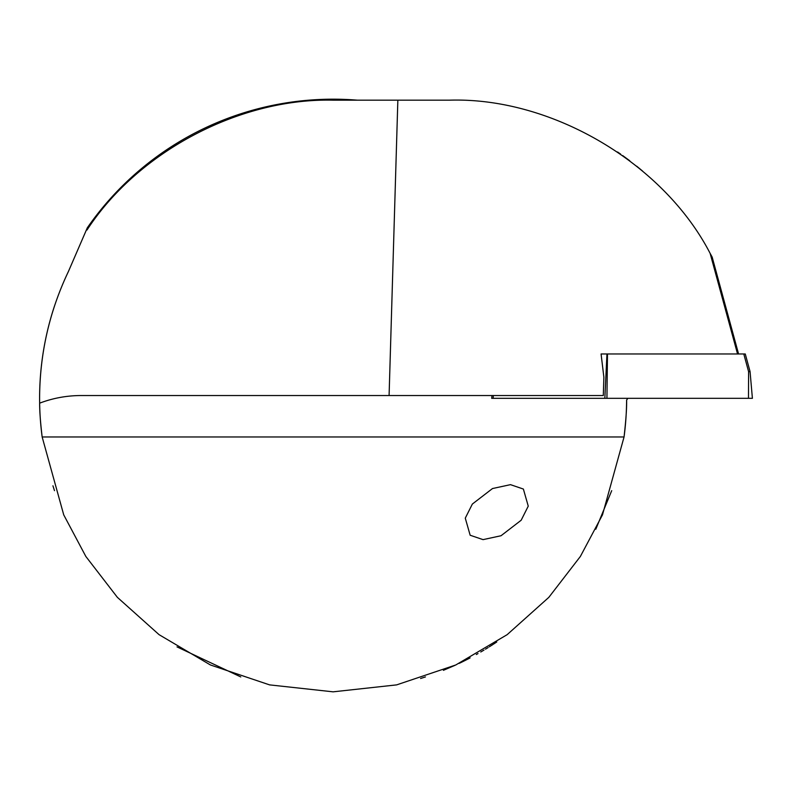 <?xml version="1.0" encoding="UTF-8"?>
<svg xmlns="http://www.w3.org/2000/svg" width="792" height="792" viewBox="0 0 792 792"><rect width="100%" height="100%" fill="white"/><g stroke="black" fill="none" stroke-linecap="round" stroke-linejoin="round"><path stroke-width="1.19" d="M528.254 506.137L523.373 489.05L510.493 484.654L492.495 488.545L472.359 504.049L465.28 518.156L470.161 535.243L483.051 539.629L501.039 535.738L521.176 520.235L528.254 506.137M493.386 644.213L496.762 641.975M492.802 644.589L489.298 646.826M484.011 650.074L480.774 651.984M470.111 657.895L466.538 659.756M462.3 661.874L459.508 663.221M626.611 400.089A293.505 293.505 0 0 1 624.056 436.966C625.987 419.889 626.828 407.593 626.611 400.089L627.848 398.327M42.154 436.966A293.505 293.505 0 0 1 39.64 403.168C39.59 411.038 40.422 422.304 42.154 436.966L63.726 514.859L85.843 556.459L117.384 597.356L159.063 634.659L210.434 664.973L269.587 684.882L333.105 691.832L396.624 684.882L455.776 664.973L507.157 634.659L548.826 597.356L580.368 556.459L602.484 514.859L624.056 436.966L42.154 436.966M39.62 401.386A293.505 293.505 0 0 1 39.6 398.327L39.64 403.168C52.866 398.128 66.676 395.584 81.071 395.535L389.09 395.535L397.851 100.168L333.105 100.168C239.679 97.96 137.917 151.658 86.991 230.017L87.328 227.789L68.439 271.448C49.352 311.583 39.739 353.885 39.6 398.327A293.505 293.505 0 0 1 54.499 305.999L54.499 305.999A293.505 293.505 0 0 0 39.6 398.327M462.538 661.756L466.052 659.993M476.309 654.529L477.992 653.578M485.486 649.183L488.149 647.549M443.411 670.319L454.984 665.329M459.172 663.379L461.102 662.458M595.802 529.224L611.711 490.664M425.443 676.932L420.582 678.496M176.992 646.876L240.778 676.932M52.935 485.803L54.499 490.664L52.935 485.803M745.272 353.975L750.054 371.517L752.4 398.327L748.48 398.327L748.598 371.646L749.529 371.646L748.598 371.646L743.787 353.975L601.078 353.975L603.88 377.269L603.296 395.535L389.09 395.535M737.55 353.975L710.137 253.381C663.369 162.895 551.38 97.05 449.579 100.168L397.851 100.168M357.34 100.168A299.148 299.148 0 0 0 87.328 227.789M710.137 253.381L712.166 257.083L738.57 353.975M617.592 152.005L620.661 154.133M622.72 155.588L629.739 160.746M636.669 166.171L642.589 171.062M748.48 398.327L604.841 398.327L606.959 353.975L607.484 353.975L606.929 398.327L491.713 398.327L491.961 395.535M606.959 353.975L601.078 353.975M743.787 353.975L744.718 353.975M493.297 395.535L493.149 398.327"/></g></svg>
